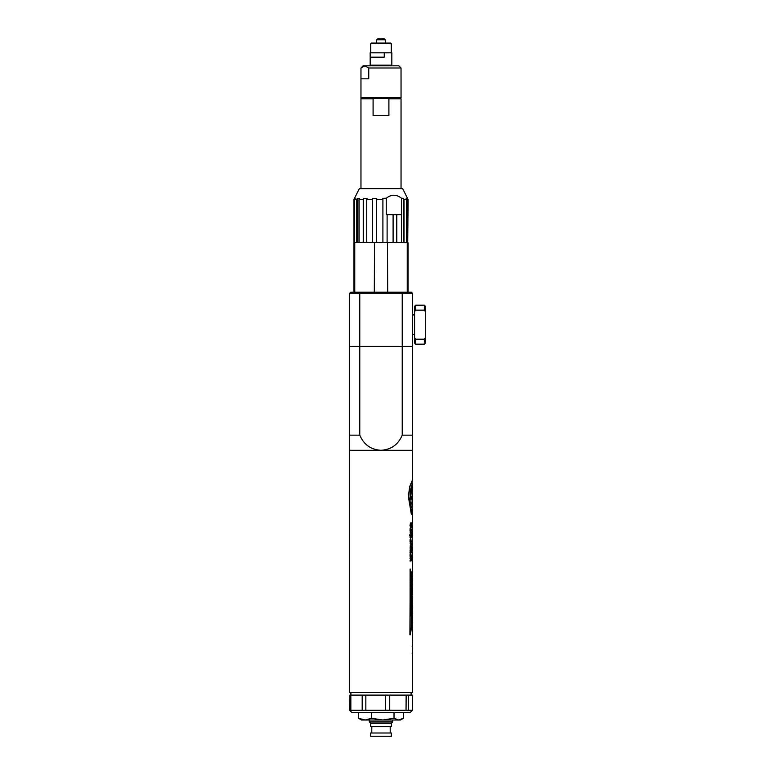 <?xml version="1.0" encoding="UTF-8"?>
<svg xmlns="http://www.w3.org/2000/svg" width="775" height="775" viewBox="0 0 775 775"><rect width="100%" height="100%" fill="white"/><g stroke="black" fill="none" stroke-linecap="round" stroke-linejoin="round"><path stroke-width="1.16" d="M424.322 310.155L424.322 305.185L425.407 306.27L425.407 343.093L424.322 344.177L415.662 344.177L415.662 339.208L414.577 337.726L414.577 311.637L415.662 310.155L424.322 310.155L425.407 311.637M425.407 337.726L424.322 339.208L424.322 344.177M424.322 339.208L415.662 339.208M424.322 305.185L415.662 305.185L415.662 310.155M415.662 344.177L414.577 343.093L414.577 337.726M414.577 311.637L414.577 306.27L415.662 305.185M410.711 560.325L410.643 558.387M409.985 558.387L410.198 557.68L409.985 558.387M409.985 561.023L410.198 560.325L409.985 561.023M410.566 550.027L410.198 551.519L410.101 550.114L410.983 549.514L411.196 550.027L410.353 550.027M411.196 549.514L411.632 550.725L411.322 551.422L410.983 550.725M411.293 545.484L411.322 543.246L410.198 543.246L411.293 545.484L410.614 543.943M410.198 543.943L410.198 543.246M409.462 535.535L409.675 534.837L409.462 535.535M409.675 535.535L410.333 535.535L410.818 538.412L410.043 537.53L410.12 535.535M411.002 531.233L410.256 531.534L410.033 530.846L410.13 528.453L410.808 527.93L410.246 530.846L410.469 531.534L411.215 531.233L410.808 527.93M411.331 527.446L411.612 523.832L411.021 522.524L410.285 523.706L410.324 526.7L410.74 527.542L410.45 524.171L411.293 523.483L411.331 527.446L410.818 523.299M410.74 527.542L409.956 525.198L411.021 522.524M411.293 534.624L411.322 532.386L410.198 532.386L411.293 534.624L410.614 533.084M410.198 533.084L410.198 532.386M411.002 542.093L410.256 542.393L410.033 541.706L410.13 539.322L410.808 538.79L410.246 541.706L410.469 542.393L411.215 542.093L410.808 538.79M411.021 546.259L411.157 548.138L410.847 546.259M410.363 548.38L410.314 545.455L410.149 548.38M409.985 552.614L410.198 551.907L409.985 552.614M411.002 556.528L410.256 556.828L410.033 556.13L410.13 553.747L410.808 553.214L410.246 556.13L410.469 556.828L411.215 556.528L410.808 553.214M409.897 634.754L410.275 569.053C411.612 575.312 411.912 581.996 411.186 589.116L411.186 614.691C411.912 621.812 411.612 628.496 410.275 634.754L409.897 634.754M410.924 504.196L411.137 507.509L410.924 504.196C411.709 504.031 412.126 502.568 412.174 499.817M411.137 496.513L411.137 499.817L410.924 496.513L412.387 496.513C412.339 493.762 411.922 492.299 411.137 492.135L410.924 488.822L412.62 488.822L412.62 507.509L411.137 507.509M412.174 496.513C412.126 493.762 411.709 492.299 410.924 492.135M411.845 572.744L411.632 571.892L412.377 572.744L412.552 577.191L412.164 572.744M411.845 584.369L412.164 580.213L411.845 584.369L412.377 581.298L412.552 584.292L412.184 582.664M411.632 579.758L411.845 578.906L411.632 579.758M412.407 599.588L411.593 590.201L412.407 584.292M411.845 600.441L411.632 599.588L412.377 600.441L412.552 604.887L412.164 600.441M411.806 609.508L412.319 612.24L411.593 609.508L412.106 606.592L411.593 609.508M412.319 612.24L412.407 607.455M411.845 614.808L412.552 615.612L411.845 618.595L412.552 621.938L411.845 623.604L412.329 621.938L411.632 618.595L412.329 615.612L411.845 613.945L411.632 614.808M411.845 625.997L411.632 625.144L412.377 625.997L412.552 630.443L412.164 625.997M412.407 692.492L349.593 692.492L412.407 692.492L412.407 653.403M412.145 653.403C412.629 647.106 412.688 647.106 412.31 653.403L412.407 646.583M412.145 646.583C412.629 640.286 412.688 640.286 412.31 646.583L412.436 646.583C412.668 641.545 412.62 641.545 412.31 646.583L412.407 630.443M412.407 625.144L412.407 623.052M412.407 620.097L412.407 617.452M412.407 614.507L412.407 612.24M412.407 606.592L412.407 604.887M412.407 578.906L412.407 577.191M412.407 571.892L412.407 561.778M412.242 559.598L412.019 555.142M412.407 553.796L412.407 552.507M412.019 552.507L412.232 550.637L412.019 552.507M412.368 550.637L412.368 547.014M412.019 547.014L412.232 545.145L412.019 547.014M412.407 545.145L412.407 543.711M412.407 536.891L412.407 535.583M412.242 533.413L412.019 528.957M412.407 527.601L412.407 525.295M412.232 525.295L412.232 523.416M412.407 523.416L412.407 514.658M412.629 508.952L412.339 514.658L412.407 507.509M412.407 488.822L412.126 484.23M412.61 488.822L412.222 484.162L410.634 489.606L410.014 498.141C410.052 503.576 410.634 508.022 411.757 511.481L411.409 514.629L408.367 496.61L409.665 486.661L412.009 480.984L412.629 487.262M412.407 481.12L412.407 450.314L349.593 450.314L349.593 692.492M410.111 569.053L410.111 634.754M410.256 556.828L411.215 556.528M410.198 552.614L411.322 552.614L411.322 551.907L410.198 551.907M411.157 548.138L410.527 545.455M410.198 549.243L411.244 548.778L411.041 545.581M410.256 542.393L411.215 542.093M410.256 531.534L411.215 531.233M410.818 538.412L411.322 534.837L409.675 534.837M410.198 551.519L410.556 550.725L411.196 551.422M411.322 551.907L411.322 552.614M411.496 552.614L411.496 551.907M410.198 558.387L411.205 559.472L411.089 560.248L410.198 560.325M410.198 561.023L411.108 560.984L411.341 559.618L411.322 557.68L410.198 557.68M412.407 450.314L412.407 435.153L402.225 435.153C398.253 444.588 391.181 449.636 381 450.314C370.857 449.665 363.785 444.608 359.774 435.153L349.593 435.153L349.593 450.314M411.622 514.629L408.58 496.61L409.888 486.661L412.222 480.984M412.29 511.51L412.62 507.509M411.137 488.822L411.137 492.135M411.137 504.196C411.922 504.031 412.339 502.568 412.387 499.817L411.137 499.817M411.845 579.758L412.377 580.213M412.407 585.745L411.806 590.201L412.416 594.628L412.193 585.745M410.469 556.004L410.808 553.931L411.118 556.004L410.469 556.004L411.118 556.004L410.595 553.931M410.401 546.414L410.808 548.332L410.401 546.414M410.469 541.57L410.808 539.507L411.118 541.57L410.469 541.57L411.118 541.57L410.595 539.507M410.469 530.71L410.808 528.647L411.118 530.71L410.469 530.71L411.118 530.71L410.595 528.647M410.469 537.366L410.798 535.467L411.118 537.375L410.469 537.366L411.118 537.375L410.585 535.467M359.774 435.153L359.774 346.347L349.593 346.347L349.593 435.153M412.407 436.78L412.407 346.347L359.774 346.347L402.225 346.347L402.225 435.153M412.552 630.443L412.62 625.144L411.845 625.144M411.845 623.604L412.62 622.49L412.087 618.779L412.62 615.069L411.845 613.945M412.329 611.388L412.3 607.455M412.193 607.484L412.319 606.592M412.552 604.887L412.62 599.588L411.845 599.588M412.339 584.292L412.62 578.906L411.845 578.906M412.552 577.191L412.62 571.892L411.845 571.892M412.552 514.658L412.503 511.51M412.407 633.882L412.397 635.616M412.407 641.71L412.62 642.678M412.232 552.507L412.232 545.145M412.232 547.014L412.232 550.637M412.232 536.222L412.629 531.882M412.629 531.195L412.232 526.981M412.232 528.957L412.242 529.722M412.455 529.722L412.455 533.413M412.6 525.295L412.494 528.007M412.6 523.416L412.407 520.713M412.232 536.891L412.232 543.905M412.232 562.408L412.629 558.068M412.629 557.39L412.232 553.176M412.232 555.142L412.242 555.908M412.455 555.908L412.455 559.598M412.31 653.403L412.407 648.53M412.407 568.191L412.397 569.916M412.407 596.198L412.407 597.922M412.407 605.876L412.6 606.592M412.407 610.661L412.562 611.388M412.232 631.354L412.455 629.62M412.455 574.188L412.552 576.338L412.455 574.188M412.455 581.26L412.552 583.43L412.455 581.26M412.61 590.172L412.416 593.776L411.961 590.172L412.407 586.597L412.61 590.172L412.193 586.597M412.455 601.884L412.552 604.035L412.455 601.884M412.455 627.44L412.552 629.591L412.455 627.44M350.891 692.928L350.891 695.097M411.108 692.928L411.108 695.097M410.256 556.004L410.905 556.004M410.595 548.332L410.421 546.298M410.256 541.57L410.905 541.57M410.256 530.71L410.905 530.71M410.256 537.366L410.905 537.375M412.562 532.822L412.562 531.534M412.562 530.284L412.62 531.534M412.562 559.017L412.562 557.719M412.562 556.479L412.62 557.719M412.203 593.776L412.397 590.172M349.912 695.097L349.593 710.258L349.912 695.097L350.833 695.097L350.833 710.258L362.196 710.258L362.196 695.097L350.833 695.097M362.196 695.097L365.839 695.097L365.839 710.258L385.495 710.258L385.495 695.097L365.839 695.097M408.502 695.097L408.502 710.258L412.407 710.258L412.407 695.097L385.495 695.097M349.593 710.258L351.763 712.419L410.246 712.419L412.407 710.258M408.502 710.258L406.042 710.394L406.158 695.097M389.728 695.097L389.728 710.258L406.158 710.258M389.728 710.258L385.495 710.258M350.833 710.258L350.058 710.394L350.058 695.097M365.839 710.258L362.274 710.394L362.274 695.097M389.699 695.097L389.699 710.394M408.386 695.097L408.386 710.394M394.02 712.419L394.02 718.26L398.718 720.004L403.417 718.26L403.417 712.419M371.603 712.419L371.603 718.26L382.811 720.004L394.02 718.26M358.583 712.419L358.583 718.26L365.093 720.004L371.603 718.26M402.457 718.871L400.501 720.004L361.508 720.004L358.583 718.26M370.605 723.249L391.394 723.249L391.394 726.504L370.605 726.504L370.605 723.249L369.307 721.951L392.702 721.951L392.702 720.004M369.307 721.951L369.307 720.004M391.394 723.249L392.702 721.951M390.213 733.005L390.213 726.504M371.797 733.005L371.797 726.504M391.394 733.005L370.605 733.005L370.605 736.25L391.394 736.25L391.394 733.005M374.189 98.347L401.043 98.754L388.905 98.754L388.905 115.649L373.095 115.649L373.095 98.754L360.966 98.754L360.966 188.645M402.661 188.645L359.338 188.645L353.923 199.475L354.553 198.352L355.202 198.352L354.64 199.475L356.781 199.475L357.265 198.352L359.503 198.352L359.019 199.475L363.252 199.475L363.591 198.352L367.079 198.352L366.74 199.475L372.426 199.475L372.562 198.352L376.766 198.352L376.631 199.475L382.908 199.475L382.831 198.352L386.25 198.245C391.327 194.215 396.422 194.215 401.518 198.245L403.562 198.352L404.017 199.475L406.681 199.475L406.139 198.352L407.175 198.352L408.076 199.475L402.661 188.645M353.991 199.475L353.991 242.372L353.923 199.475M360.966 98.754L360.966 97.883L401.043 97.883L387.733 98.318L388.905 98.754M373.095 98.754L374.267 98.318M407.728 199.475L407.728 242.372L408.076 199.475M407.175 198.352L407.175 242.372L407.728 242.372M406.846 242.372L408.076 242.798L406.681 242.372L406.681 199.475M404.017 199.475L404.017 242.372L406.681 242.372M387.113 214.646L387.113 242.372L387.113 214.646L386.25 214.646L386.25 198.245M401.518 198.245L401.518 214.646L396.81 214.646L396.81 242.372L404.017 242.372M376.631 199.475L376.631 242.372L382.908 242.372L382.908 199.475M376.631 242.372L372.562 242.372L372.562 198.352M366.74 199.475L366.74 242.372L372.426 242.372L372.426 199.475M366.74 242.372L363.591 242.372L363.591 198.352M359.019 199.475L359.019 242.372L363.252 242.372L363.252 199.475M354.64 199.475L354.64 242.372L356.781 242.372L356.781 199.475M353.991 242.372L354.553 242.372L354.553 198.352M396.81 242.372L393.099 242.372L393.099 214.646L396.81 214.646M382.908 242.372L393.099 242.372M356.781 242.372L359.019 242.372M403.562 242.372L403.562 198.352M387.19 214.646L393.099 214.646M357.265 198.352L357.265 242.372M401.45 242.372L401.45 214.646M396.519 214.646L396.519 242.372M349.593 338.975L349.593 329.879M374.528 242.372L374.306 292.185M355.153 242.372L407.233 242.798L407.233 292.185M387.471 242.372L387.694 292.185M354.766 292.185L354.766 242.798L353.923 242.798L353.923 292.185M349.593 293.27L359.774 293.27L360.113 292.185L350.678 292.185L349.593 293.27L349.593 346.347L359.774 346.347L359.774 293.27L402.225 293.27L402.225 346.347L412.407 346.347L412.407 293.27L411.331 292.185L401.896 292.185L402.225 293.27L412.407 293.27M360.113 292.185L401.896 292.185M354.64 242.372L353.923 242.798M401.033 78.827L401.033 67.997L368.755 67.997L368.755 78.827L360.966 78.827L360.976 67.997L363.126 65.827L364.86 65.827L368.755 67.997M360.976 67.997L364.86 65.827L398.873 65.827L401.033 67.997M391.181 65.827L391.83 65.177L370.169 65.177L370.818 65.827M391.83 57.166L391.83 52.826L384.264 52.826L384.264 57.166L370.169 57.166L370.169 52.826L370.169 65.177M391.83 52.826L391.83 65.177M391.288 43.729L370.712 43.729L371.361 43.08L390.639 43.08L391.288 43.729L391.288 52.826M370.169 52.826L384.264 52.826M385.378 43.08L385.282 39.806L376.718 39.806L376.631 43.08M381.649 38.75L383.896 38.75L381.649 38.75M380.351 38.75L378.113 38.75L380.351 38.75M414.577 334.432L412.407 334.432M414.577 314.931L412.407 314.931M401.043 98.754L401.043 188.645M408.076 242.798L408.076 292.185M401.043 97.883L401.043 78.827M385.282 39.806L384.206 38.75M376.718 39.806L377.803 38.75M370.712 52.826L370.712 43.729M360.966 97.883L360.966 78.827"/></g></svg>
